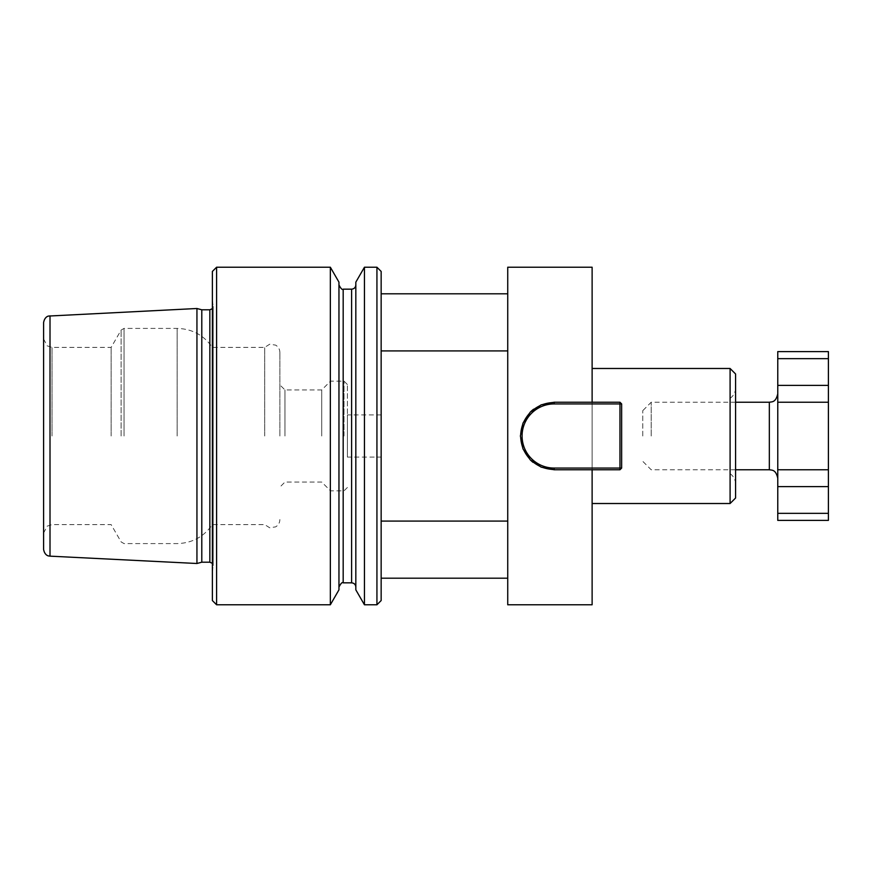 <?xml version="1.0" encoding="UTF-8"?>
<svg xmlns="http://www.w3.org/2000/svg" width="872" height="872" viewBox="0 0 872 872"><rect width="100%" height="100%" fill="white"/><g stroke="black" fill="none" stroke-linecap="round" stroke-linejoin="round"><path stroke-width="0.65" stroke-dasharray="4.36 3.27" d="M43.6 436L43.6 338.957L43.6 436M43.6 322.596L43.6 549.404M201.792 309.8L201.792 562.2M196.941 563.497L196.941 308.503M381.151 350.915L381.151 521.085L381.151 293.81L381.151 350.915L507.733 350.915L507.733 521.085L381.151 521.085L381.151 578.191L381.151 521.085M381.151 271.443L381.151 600.557M212.376 436L212.376 300.186L212.376 436M284.948 436L284.948 389.937L284.948 436M279.879 436L279.879 352.452L279.879 436M321.724 436L321.724 389.937L321.724 436M347.394 457.092L347.394 414.909L347.394 457.092L381.151 457.092L381.151 414.909L381.151 457.092M347.394 436L347.394 384.519L347.394 436M330.521 436L330.521 381.151L330.521 436M111.136 436L111.136 347.394L111.136 436M264.696 436L264.696 347.394L264.696 436M364.442 267.224L364.442 604.776M355.831 282.147L355.831 589.854M376.933 267.224L376.933 604.776M338.957 436L338.957 587.052L338.957 436M338.957 282.147L338.957 589.854M355.831 436L355.831 587.052L355.831 436M212.376 271.443L212.376 600.557M216.594 267.224L216.594 604.776M330.346 267.224L330.346 604.776M592.121 267.224L592.121 469.757L554.145 469.757L592.121 469.757L592.121 402.243L554.145 402.243A33.757 33.757 0 0 0 520.388 436A33.757 33.757 0 0 0 554.145 469.757A33.757 33.757 0 0 1 520.388 436A33.757 33.757 0 0 1 554.145 402.243C533.642 404.281 522.393 415.519 520.388 435.967C522.372 456.459 533.631 467.719 554.145 469.757L619.959 469.757L621.649 468.068L621.649 403.932L619.959 402.243L554.145 402.243A33.757 33.757 0 0 0 533.61 409.208M592.121 604.776L592.121 469.757L554.145 469.757L619.959 469.757L554.145 469.757L554.145 468.068L619.959 468.068L554.145 468.068L554.145 469.757A33.757 33.757 0 0 1 533.032 462.334M507.733 521.085L507.733 350.915M507.733 267.224L507.733 604.776M592.121 436L592.121 368.485L592.121 436M730.093 368.485L730.093 503.515M730.093 436L730.093 398.33L730.093 436M735.576 436L735.576 387.898L735.576 436M735.576 373.979L735.576 498.021M828.4 351.612L828.4 358.654L777.769 358.654L777.769 402.243L828.4 402.243L777.769 402.243L828.4 402.243L828.4 469.757L777.769 469.757L777.769 520.388M777.769 402.243L777.769 469.757L828.4 469.757L828.4 520.388M777.769 351.612L777.769 358.654M828.4 402.243L828.4 358.654M828.4 513.346L777.769 513.346M777.769 436L777.769 393.806L777.769 436M651.188 436L651.188 402.243L651.188 436M642.751 436L642.751 410.679L642.751 436M777.769 469.757L828.4 469.757M530.263 412.14A33.757 33.757 0 0 0 530.274 459.871M619.959 402.243L619.959 403.932L621.649 403.932L621.649 468.068L621.649 403.932L619.959 402.243L619.959 468.068L619.959 403.932L621.649 403.932L619.959 402.243L619.959 403.932L554.145 403.932A32.068 32.068 0 0 0 522.077 436A32.068 32.068 0 0 0 554.145 468.068A32.068 32.068 0 0 1 522.077 436A32.068 32.068 0 0 1 554.145 403.932L554.145 402.243L554.145 403.932L619.959 403.932L554.145 403.932L554.145 402.243L619.959 402.243L554.145 402.243A33.757 33.757 0 0 0 520.388 436A33.757 33.757 0 0 0 554.145 469.757L592.121 469.757M554.145 402.243A33.757 33.757 0 0 0 520.388 436A33.757 33.757 0 0 0 554.145 469.757A33.757 33.757 0 0 1 520.388 436A33.757 33.757 0 0 1 554.145 402.243L592.121 402.243M621.649 403.932L619.959 403.932L619.959 469.757L621.649 468.068L554.145 468.068L554.145 469.757M554.145 403.932A32.068 32.068 0 0 0 522.077 436A32.068 32.068 0 0 0 554.145 468.068M621.649 468.068L619.959 468.068L619.959 469.757L621.649 468.068L619.959 468.068L619.959 469.757M177.136 436L177.136 328.406L177.136 436M124.042 436L124.042 328.406L124.042 436M344.015 436L344.015 381.151L344.015 436M52.037 436L52.037 347.394L52.037 436M121.121 436L121.121 330.096L121.121 436M343.176 289.166L343.176 582.834M351.612 289.166L351.612 582.834M209.847 309.8L209.847 562.2M212.376 571.814L213.215 565.568L213.215 306.432L212.376 300.186M50.009 315.849L50.009 556.151M769.333 469.757L769.333 402.243M777.769 385.37L828.4 385.37M777.769 486.631L828.4 486.631M43.6 338.957L47.186 345.857L52.037 347.394L111.136 347.394L121.121 330.096L124.042 328.406L177.136 328.406C192.069 328.831 203.808 335.153 212.376 347.394L264.696 347.394L269.742 344.189L275.65 345.138C278.364 346.827 279.781 349.258 279.879 352.452M43.6 533.043L47.186 526.143L52.037 524.606L111.136 524.606L121.121 541.904L124.042 543.594L177.136 543.594C192.069 543.169 203.808 536.847 212.376 524.606L264.696 524.606L269.742 527.811L275.65 526.862C278.364 525.173 279.781 522.742 279.879 519.548M347.394 384.519L344.015 381.151L330.521 381.151L321.724 389.937L284.948 389.937L279.879 384.879M347.394 487.481L344.015 490.849L330.521 490.849L321.724 482.063L284.948 482.063L279.879 487.121M381.151 414.909L347.394 414.909M212.376 308.655L213.215 306.432L213.215 565.568L212.376 563.345M730.093 398.33C733.625 395.757 735.456 392.28 735.576 387.898M730.093 473.67C733.625 476.243 735.456 479.72 735.576 484.102M735.576 402.243L651.188 402.243L642.751 410.679M735.576 469.757L651.188 469.757L642.751 461.321"/><path stroke-width="1.31" d="M50.009 315.849L50.009 556.151L48.647 555.944C49.115 556.031 44.755 555.889 43.6 549.404L43.6 322.596C44.755 316.111 49.115 315.969 48.647 316.056L196.941 308.503L196.941 563.497L201.792 562.2L201.792 309.8L196.941 308.503M376.933 267.224L376.933 604.776L381.151 600.557L381.151 271.443L376.933 267.224L364.442 267.224L364.442 604.776L355.831 589.854L355.831 282.147L364.442 267.224M330.346 267.224L330.346 604.776L338.957 589.854L338.957 282.147L330.346 267.224L216.594 267.224L216.594 604.776L212.376 600.557L212.376 271.443L216.594 267.224M592.121 402.243L619.959 402.243L621.649 403.932L621.649 468.068L619.959 469.757L592.121 469.757L592.121 604.776L507.733 604.776L507.733 267.224L592.121 267.224L592.121 402.243L554.145 402.243L554.145 403.932A32.068 32.068 0 0 0 522.077 436A32.068 32.068 0 0 0 554.145 468.068L619.959 468.068L619.959 403.932L554.145 403.932M592.121 469.757L554.145 469.757L541.174 467.141L530.263 459.86L522.993 448.895L520.388 436L523.004 423.105L530.274 412.14L541.185 404.848L554.145 402.243M507.733 350.915L381.151 350.915M507.733 521.085L381.151 521.085M730.093 368.485L735.576 373.979L735.576 498.021L730.093 503.515L730.093 368.485L592.121 368.485M828.4 358.654L828.4 351.612L777.769 351.612L777.769 358.654L828.4 358.654L828.4 402.243L777.769 402.243L777.769 358.654M828.4 469.757L828.4 520.388L777.769 520.388L777.769 469.757L828.4 469.757L828.4 402.243M777.769 469.757L777.769 402.243M828.4 513.346L777.769 513.346M533.61 409.208A33.757 33.757 0 0 0 530.263 412.14M530.274 459.871A33.757 33.757 0 0 0 533.032 462.334M621.649 468.068L619.959 468.068L619.959 469.757M619.959 402.243L619.959 403.932L621.649 403.932M343.176 289.166L351.612 289.166L351.612 582.834L343.176 582.834L343.176 289.166C342.293 290.082 340.887 288.676 338.957 284.948M201.792 562.2L209.847 562.2L209.847 309.8L201.792 309.8M735.576 402.243L769.333 402.243L769.333 469.757L735.576 469.757M777.769 486.631L828.4 486.631M777.769 385.37L828.4 385.37M554.145 469.757L554.145 468.068M376.933 604.776L364.442 604.776M343.176 582.834C342.293 581.918 340.887 583.324 338.957 587.052M351.612 289.166C354.174 288.915 355.58 287.509 355.831 284.948M351.612 582.834C354.174 583.085 355.58 584.491 355.831 587.052M209.847 309.8L212.376 308.655M209.847 562.2L212.376 563.345M330.346 604.776L216.594 604.776M50.009 556.151L196.941 563.497M507.733 293.81L381.151 293.81M507.733 578.191L381.151 578.191M730.093 503.515L592.121 503.515M769.333 402.243C771.884 401.676 775.72 402.755 777.769 393.806M769.333 469.757C771.884 470.324 775.72 469.245 777.769 478.194"/></g></svg>
